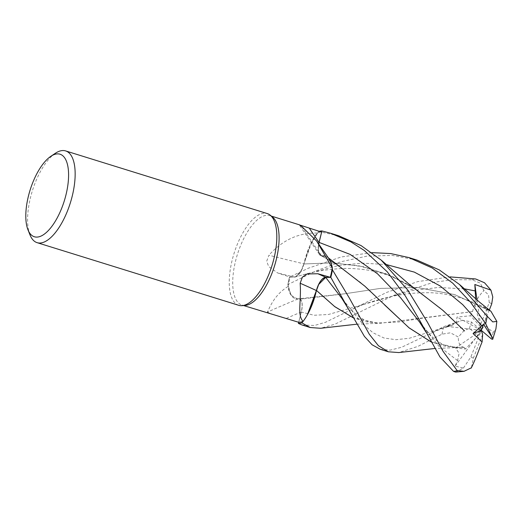 <?xml version="1.0" encoding="UTF-8"?>
<svg xmlns="http://www.w3.org/2000/svg" width="523" height="523" viewBox="0 0 523 523"><rect width="100%" height="100%" fill="white"/><g stroke="black" fill="none" stroke-linecap="round" stroke-linejoin="round"><path stroke-width="0.39" stroke-dasharray="2.62 1.96" d="M416.811 260.036L392.322 255.414L366.826 256.165L341.277 261.657L316.735 270.6L287.892 284.532L291.05 295.22L297.476 298.927L298.796 298.79L297.476 298.927L291.05 295.22L287.892 284.564A48.011 19.913 107.3 0 1 289.533 277.046L295.554 276.87L301.66 270.031L312.349 240.685A38.218 15.847 107.3 0 1 317.186 233.075A46.835 19.423 107.3 0 1 317.239 233.049A46.835 19.423 107.3 0 1 321.632 232.107M338.714 235.775L318.448 231.539L309.766 245.928L303.915 263.997L309.766 245.934L318.429 231.565A48.011 19.913 107.3 0 1 319.18 231.343A48.011 19.907 107.3 0 0 318.429 231.565L312.349 240.685A38.218 15.847 107.3 0 0 303.941 263.854A813.213 272.398 -170.6 0 1 268.9 255.224L266.684 261.284L268.711 266.593L277.72 272.973L290.023 277.098L294.626 277.125A809.441 271.136 -170.6 0 1 277.72 272.973M318.703 244.064L318.402 251.498L320.638 255.446L327.457 257.094L328.634 258.284M339.963 266.54L321.547 255.701L327.463 257.1L321.56 255.616M330.66 261.781L332.242 268.024L330.66 261.781M245.28 305.406A46.835 19.423 107.3 0 1 242.012 305.066A46.835 19.423 107.3 0 1 240.024 246.974A46.835 19.423 107.3 0 1 269.803 215.62A46.835 19.423 107.3 0 1 272.686 217.195M317.186 233.075C298.692 232.617 282.597 240.005 268.9 255.224M238.782 305.327A48.038 19.92 107.3 0 1 236.749 245.745A48.038 19.92 107.3 0 1 267.292 213.58M30.014 234.932A48.038 19.92 107.3 0 1 35.08 183.083A48.038 19.92 107.3 0 1 55.386 153.265M329.117 258.957A38.218 15.847 107.3 0 0 321.573 255.727A813.213 777.158 -14.2 0 1 301.64 226.374M321.573 255.727A13.807 5.727 107.3 0 1 319.403 254.498A13.807 5.727 107.3 0 1 318.651 243.993M330.503 261.415L332.242 268.031M318.69 244.045L318.383 251.485L320.619 255.433L321.54 255.655M307.988 313.722L303.098 321.357M298.764 298.679A38.218 15.847 107.3 0 1 289.84 292.991A38.218 15.847 107.3 0 1 288.081 286.48C273.405 295.325 268.907 309.701 267.41 312.1A813.213 604.15 129.3 0 1 298.764 298.679A13.807 5.727 107.3 0 1 301.326 312.009L298.711 322.299L301.281 312.015C302.961 303.948 302.091 299.522 298.672 298.744M267.41 312.1L271.888 314.349M288.081 286.48A46.835 19.423 107.3 0 1 288.101 286.375A46.835 19.423 107.3 0 1 290.023 277.098M475.623 298.744L474.466 302.725L487.325 308.642L488.881 310.414L454.735 294.632L417.426 287.519L380.077 288.454L345.252 293.717L297.456 298.927L293.076 297.463L289.84 292.991L287.892 284.564A48.011 19.907 107.3 0 1 289.533 277.046L295.541 276.876L300.241 272.509L303.883 263.971L301.66 270.031L295.554 276.87L289.52 277.046L308.688 268.09L341.159 256.976L371.905 252.622M303.941 263.854A13.807 5.727 107.3 0 1 294.626 277.125M464.359 288.827L438.026 287.5L411.791 290.651L328.398 314.5L314.003 315.264L301.287 312.022C302.961 304.04 302.131 299.614 298.777 298.751C302.131 299.614 302.961 304.04 301.287 312.022L298.398 323.43L301.281 312.015M488.874 310.446L454.657 294.554L417.602 287.487L380.241 288.408L345.213 293.723L302.693 298.888L298.777 298.79M418.021 290.781L391.851 276.144L363.354 266.691L333.589 262.886L303.87 263.945M318.448 231.539A48.038 19.92 107.3 0 1 319.141 231.329M302.098 324.999L314.532 325.476L325.698 322.194L386.785 292.357L417.772 281.609L450.015 276.889M380.267 349.286L390.21 350.129L401.579 347.285L430.507 333.511L443.556 326.698L461.979 320.396L446.459 326.313L452.428 325.234L456.311 322.488L457.03 317.062L470.635 315.768L480.009 326.182L489.208 302.699L488.554 294.867L483.88 290.651L480.343 283.126L472.086 279.818L452.532 279.687L433.018 282.453L394.924 294.887L334.955 324.188L320.599 328.287M316.631 289.86L318.076 285.78M318.435 284.983L325.705 277.399M455.664 372.082L463.45 368.055L455.095 366.107L457.566 360.582L459.109 353.345L455.638 347.932L465.405 349.044L478.1 335.668L469.438 328.379L464.097 330.549L458.377 337.054L450.421 332.805L442.053 334.158L418.014 346.344L398.807 352.561M461.979 320.396L470.883 321.638L481.31 330.379L457.03 317.062M464.117 347.318L464.051 347.383C459.907 346.337 458.024 342.8 458.396 336.773M464.051 347.383L459.096 347.462L444.589 346.108L431.168 341.964M465.405 349.044L464.091 347.344L455.193 347.305L431.129 341.898M384.516 304.857L360.687 282.557L333.262 262.271L320.638 255.446L318.317 250.877L319.076 242.397M488.894 310.368L490.973 311.335M303.902 263.971L331.203 262.853L358.87 265.795L386.013 273.738L411.431 286.571L439.954 307.818L464.535 330.961M470.641 315.768L472.596 311.61L423.434 318.017L398.794 321.965L377.096 323.037L353.045 317.651M472.615 311.636L472.57 311.577C474.649 302.784 478.506 295.724 484.141 290.409M472.57 311.577L380.881 323.188L366.44 321.815L353.077 317.709M477.028 299.973L481.31 330.379L480.009 326.182M489.293 310.061L481.31 330.379L474.466 302.725M487.325 308.642L484.527 325.09L493.189 332.373L495.922 328.836M446.459 326.313L481.31 330.379L484.527 325.09M287.892 284.532A48.038 19.92 107.3 0 1 289.52 277.046M482.618 334.57L473.413 358.059L471.354 367.806M463.45 368.048L470.909 356.869L481.31 330.379L478.1 335.668M455.095 366.107L481.31 330.379L455.638 347.932M301.326 312.009A809.441 601.345 129.3 0 0 286.205 318.448M294.658 277.013L338.989 265.436L362.616 263.128L386.229 264.54M472.086 279.818A48.038 19.92 107.3 0 1 475.642 278.962M469.438 328.379A28.824 11.951 107.3 0 1 471.537 322.155A28.824 11.951 107.3 0 1 471.556 322.103M442.053 334.158A48.038 19.92 107.3 0 1 443.556 326.698M493.189 332.373A28.824 11.951 107.3 0 1 491.084 338.603A28.824 11.951 107.3 0 1 491.064 338.656M457.566 360.582L438.83 346.193L419.779 322.358L429.736 334.347C434.45 339.172 438.941 342.532 443.21 344.428C446.367 346.023 450.362 346.978 455.193 347.305M450.963 325.541L409.326 338.257L395.904 339.708L383.96 337.989L373.095 332.811L362.844 324.175L341.833 298.358M489.208 302.699A28.824 11.951 107.3 0 1 491.718 303.889M473.413 358.059A28.824 11.951 107.3 0 1 470.909 356.869M271.352 216.097L269.803 215.62M319.403 254.498L299.326 224.87M327.463 257.1L328.261 257.761M333.262 262.271L320.619 255.433M302.693 298.888L297.456 298.927M411.431 286.571C399.892 279.759 389.602 275.216 380.574 272.96C372.847 270.633 363.492 269.168 352.509 268.58C344.716 268.116 335.165 268.698 323.868 270.313C316.186 271.398 306.746 273.581 295.554 276.87L295.541 276.876M243.561 305.55L242.012 305.066M459.096 347.462L434.816 348.481M426.422 332.942L426.075 332.282M363.537 304.366C376.684 300.019 388.458 296.842 397.833 295.286C407.051 293.586 416.465 292.736 426.075 292.749C449.041 291.997 476.924 302.183 488.848 310.387M363.531 304.373L351.914 309.439M452.428 325.234L441.445 328.758L430.507 333.511M377.096 323.037C371.918 322.482 368.748 321.861 367.577 321.174C363.459 319.743 359.288 317.147 355.058 313.401C351.096 309.877 346.684 304.863 341.833 298.352M356.679 324.208L380.881 323.188"/><path stroke-width="0.78" d="M316.722 241.149L329.117 258.957A38.218 15.847 107.3 0 1 330.503 261.415A38.218 15.847 107.3 0 1 332.255 267.926L316.722 241.149L301.64 226.374L299.326 224.87L321.632 232.107L321.939 230.976A48.011 19.907 107.3 0 0 319.18 231.343A48.011 19.913 107.3 0 1 321.939 230.976L318.703 244.064M328.621 258.264L330.66 261.781L328.621 258.264M398.807 352.561L388.308 351.783L378.417 345.723L369.284 334.21L349.318 298.012L332.451 269.875L332.242 268.031L332.445 269.842A48.011 19.913 107.3 0 1 330.811 277.36L325.705 277.399L318.723 284.388L307.988 313.722A38.218 15.847 107.3 0 1 303.15 321.331C296.966 315.474 301.477 301.784 300.156 283.244L302.366 277.19L307.053 273.96L317.866 273.745L330.314 277.308A46.835 19.423 107.3 0 0 332.242 268.031A46.835 19.423 107.3 0 0 332.255 267.926M50.809 156.325L55.386 153.265A48.038 19.92 107.3 0 1 65.623 150.918L267.292 213.58A48.038 19.92 107.3 0 1 270.247 215.195L272.686 217.195A46.835 19.423 107.3 0 1 271.79 273.712A46.835 19.423 107.3 0 1 245.28 305.406L242.136 305.667A48.038 19.92 107.3 0 1 238.782 305.327L37.113 242.665A48.038 19.92 107.3 0 1 30.014 234.932L27.974 229.819A43.232 17.926 107.3 0 1 32.537 183.155A43.232 17.926 107.3 0 1 50.809 156.325A43.232 17.926 107.3 0 1 67.676 165.418A43.232 17.926 107.3 0 1 61.858 207.834A43.232 17.926 107.3 0 1 27.974 229.819M270.247 215.195A48.038 19.92 107.3 0 1 269.325 273.163A48.038 19.92 107.3 0 1 242.136 305.667M65.623 150.918A48.038 19.92 107.3 0 1 67.657 210.501A48.038 19.92 107.3 0 1 37.113 242.665M318.651 243.993A13.807 5.727 107.3 0 1 319.017 242.397L321.632 232.107L318.69 244.045M328.634 258.284L330.503 261.415M300.156 283.244A813.213 99.39 37.1 0 1 316.395 290.553A13.807 5.727 107.3 0 1 325.718 277.282L330.314 277.308M316.395 290.553A38.218 15.847 107.3 0 1 307.988 313.722M303.15 321.331A46.835 19.423 107.3 0 1 303.098 321.357A46.835 19.423 107.3 0 1 298.711 322.299L298.398 323.43L302.098 324.999M341.833 298.358L325.705 277.399L330.811 277.36L325.698 277.386C321.88 278.184 318.782 282.629 316.389 290.716M243.561 305.55L298.711 322.299M302 322.737L301.915 322.841A48.011 19.913 107.3 0 1 298.398 323.43L298.391 323.456A48.038 19.92 107.3 0 0 301.889 322.868L302 322.737M353.045 317.651L334.648 306.537L316.467 290.428L307.256 315.049L316.631 289.86M332.451 269.875A48.038 19.92 107.3 0 1 330.817 277.36L348.161 308.544L364.426 336.407L372.062 344.755L380.267 349.286L388.308 351.783M427.507 322.305L407.626 289.899L381.169 260.088L361.066 245.581L338.714 235.775L330.575 233.245L350.946 241.92L364.296 250.478L387.223 271.757L405.299 295.881L419.361 319.782L439.915 356.908L453.591 371.415L455.664 372.082L464.038 371.317L457.141 370.565L443.131 351.436L427.507 322.305M319.141 231.329A48.038 19.92 107.3 0 1 321.946 230.95L330.575 233.245M450.015 276.889L475.642 278.962L484.527 282.76L490.947 290.147L474.845 284.492L475.623 298.744M371.905 252.622L390.759 253.577L408.77 257.538L432.273 268.005L452.735 283.165L470.569 302.248L485.677 323.685L492.418 337.806L483.474 324.293L473.073 333.589L482.095 341.918L480.375 346.148C477.29 354.653 474.237 361.962 471.21 368.087M490.973 311.335L496.85 321.403L492.744 321.906L487.181 316.225L459.475 284.479L439.313 269.927L416.811 260.036L408.77 257.538M318.076 285.78L318.435 284.983M356.679 324.208L320.599 328.287L310.211 327.516L301.889 322.868L303.098 321.357M492.418 337.806L492.712 339.303L491.607 339.081L481.31 330.379L473.073 333.589M431.168 341.964L409.123 327.908L364.832 286.159L328.261 257.761M330.817 277.36L330.811 277.36A48.011 19.907 107.3 0 0 332.445 269.842L332.242 268.024M431.129 341.898L409.051 327.81L384.516 304.857M426.075 332.282L419.779 322.358L400.631 297.796L377.573 273.843L350.181 254.42L319.076 242.397L321.946 230.95M464.535 330.961L442.974 310.433L408.947 284.067L381.169 260.088M471.354 367.806L464.038 371.317M353.077 317.709L334.798 306.687L316.487 290.474M474.845 284.492L477.028 299.973M490.947 290.147L492.777 296.959L491.718 303.889L489.293 310.061M492.712 339.303L495.922 328.836L496.85 321.403M483.474 324.293L481.31 330.379L482.618 334.57L482.095 341.918M319.017 242.397A809.441 773.55 -14.2 0 1 309.374 228.263M325.718 277.282A809.441 98.932 37.1 0 0 317.866 273.745M487.181 316.225A48.038 19.92 107.3 0 1 485.677 323.685M301.915 322.841A48.011 19.907 107.3 0 1 298.398 323.43M475.387 290.958L464.359 288.827M481.99 325.999L462.692 304.608L440.072 285.904L414.334 272.11L386.229 264.54M457.141 370.565A48.038 19.92 107.3 0 1 453.591 371.415M299.679 224.903L271.352 216.097M434.816 348.481L398.631 352.587M459.475 284.479L479.735 302.32L491.038 311.388M341.826 298.345L348.161 308.544M302.072 324.986L310.211 327.516"/></g></svg>

